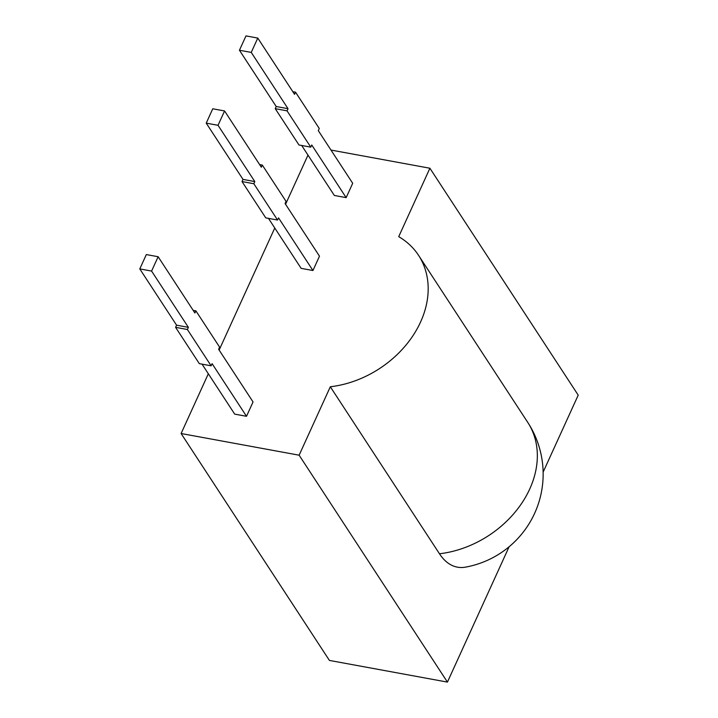 <?xml version="1.0" encoding="UTF-8"?>
<svg xmlns="http://www.w3.org/2000/svg" width="718" height="718" viewBox="0 0 718 718"><rect width="100%" height="100%" fill="white"/><g stroke="black" fill="none" stroke-linecap="round" stroke-linejoin="round"><path stroke-width="1.08" d="M307.986 155.115L285.567 204.289M274.77 228.001L219.134 350.07M208.328 373.782L181.107 433.519L329.418 660.425L447.431 682.1L509.107 546.766M330.989 150.062L429.902 168.236L398.714 236.662A94.561 73.38 -33.2 0 1 418.585 255.375L527.739 422.372A94.561 73.38 -33.2 0 1 521.735 503.273A94.561 73.38 -33.2 0 1 439.47 553.766L330.316 386.769L299.128 455.194L447.431 682.1M181.107 433.519L299.128 455.194M292.827 91.689L295.547 92.191L319.268 128.495L318.289 130.649L352.7 183.287L346.157 197.638L334.355 195.467L301.686 145.476M193.178 310.356L195.888 310.849L219.618 347.153L218.64 349.307L253.05 401.954L246.507 416.296L234.705 414.133L202.036 364.143M543.131 472.121L578.214 395.142L429.902 168.236M527.739 422.372A94.561 94.561 0 0 1 465.569 567.13A89.93 43.951 -79.6 0 1 439.47 553.766M259.611 164.575L262.321 165.077L286.051 201.381L285.073 203.535L319.483 256.173L312.94 270.524L301.138 268.352L268.469 218.362M310.768 147.145L298.966 144.973L275.236 108.669L276.224 106.524L288.026 108.687L287.038 110.841L310.768 147.145L311.756 144.991L346.157 197.638M276.224 106.524L239.444 50.251L245.978 35.9L257.78 38.072L251.246 52.414L288.026 108.687M295.547 92.191L294.559 94.336L257.78 38.072M211.119 365.812L199.317 363.64L175.587 327.336L176.574 325.182L188.376 327.354L187.389 329.508L211.119 365.812L212.097 363.658L246.507 416.296M176.574 325.182L139.786 268.909L146.328 254.567L158.131 256.73L151.588 271.081L188.376 327.354M195.888 310.849L194.91 313.003L158.131 256.73M330.316 386.769A94.561 73.38 -33.2 0 0 412.572 336.275A94.561 73.38 -33.2 0 0 418.585 255.375M243.007 179.41L254.809 181.573L218.03 125.3L224.563 110.958L212.761 108.786L206.228 123.137L243.007 179.41L242.02 181.564L265.75 217.868L277.552 220.031L278.539 217.877L312.94 270.524M254.809 181.573L253.822 183.727L277.552 220.031M262.321 165.077L261.343 167.231L224.563 110.958M275.236 108.669L287.038 110.841M239.444 50.251L251.246 52.414M175.587 327.336L187.389 329.508M139.786 268.909L151.588 271.081M242.02 181.564L253.822 183.727M206.228 123.137L218.03 125.3"/></g></svg>
